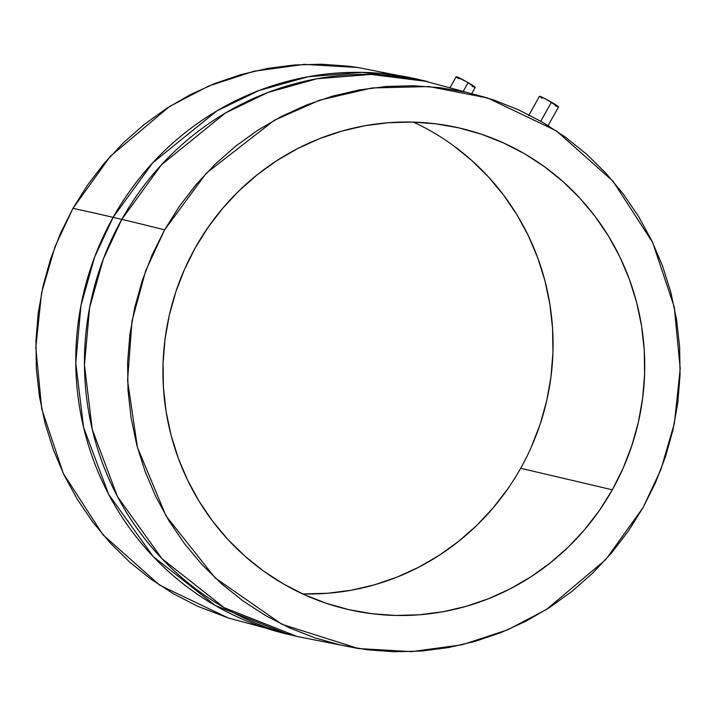 <?xml version="1.0" encoding="UTF-8"?>
<svg xmlns="http://www.w3.org/2000/svg" width="716" height="716" viewBox="0 0 716 716"><rect width="100%" height="100%" fill="white"/><g stroke="black" fill="none" stroke-linecap="round" stroke-linejoin="round"><path stroke-width="1.07" d="M456.155 76.719L466.259 81.606L475.2 87.45A10.937 0.707 -150.7 0 0 468.112 82.662L463.529 90.825L468.112 82.662A10.937 0.707 -150.7 0 0 456.146 76.737L449.925 87.826M557.585 106.791L558.534 107.015A10.937 0.707 -150.7 0 0 551.445 102.227L540.786 121.21L551.445 102.227A10.937 0.707 -150.7 0 0 539.479 96.302L528.632 115.625M302.617 593.895A247.092 240.558 103.2 0 0 520.675 468.282L612.341 489.798A247.092 240.558 -76.8 0 1 347.358 609.307A247.092 240.558 -76.8 0 1 195.325 247.718L184.504 269.377L175.787 291.994L169.28 315.353L165.02 339.223L163.06 363.379L163.427 387.58L166.103 411.602L171.07 435.221L178.284 458.186L187.664 480.302L199.129 501.334L212.562 521.096L227.84 539.39L244.809 556.037L263.309 570.885L283.169 583.782L304.184 594.611L326.165 603.266L348.889 609.665L372.141 613.737L395.706 615.456L419.343 614.793L442.828 611.759L465.946 606.398L488.464 598.737L510.159 588.865L530.833 576.872L550.291 562.874L568.334 547.006L584.793 529.428L599.507 510.293L612.341 489.798L623.162 468.139L631.87 445.522L638.386 422.171L642.646 398.302L644.597 374.146L644.239 349.945L641.563 325.914L636.596 302.304L629.382 279.33L620.002 257.223L608.537 236.182L595.103 216.429L579.826 198.135L562.857 181.479L544.357 166.64L524.497 153.734L503.482 142.905L481.501 134.259L458.777 127.86L435.525 123.787L411.96 122.069L388.323 122.731L364.829 125.756L341.72 131.126L319.202 138.788L297.507 148.66L276.824 160.653L257.375 174.65L239.332 190.519L222.873 208.096L208.159 227.232L195.325 247.718A247.092 240.558 -76.8 0 1 460.307 128.218A247.092 240.558 -76.8 0 1 612.341 489.798L520.675 468.282A247.092 240.558 103.2 0 0 413.383 122.105M487.632 97.994L418.815 79.485L357.624 67.465L304.228 64.377L253.858 71.251L208.562 86.072L169.432 106.577L110.228 156.428L72.951 208.374A11152.72 723.312 29.3 0 1 113.128 217.351L152.759 162.765L216.715 110.98L259.174 90.458L308.211 76.737L362.314 72.379L418.815 79.485A285.04 277.513 103.2 0 0 113.128 217.351L121.809 219.382A285.04 277.513 -76.8 0 1 427.497 81.526L370.995 74.419L316.893 78.769L267.856 92.498L225.397 113.021L161.44 164.805L121.809 219.382A11152.72 723.312 29.3 0 1 164.617 229.89L206.199 173.29L274.309 120.279L319.703 100.151L371.944 87.97L429.027 86.555L487.632 97.994L556.305 130.804L613.003 181.184L652.661 242.509L674.275 307.083L680.2 368.588L674.4 423.245L660.913 469.562L643.049 507.626L628.326 531.138L611.446 553.083L592.562 573.256L571.86 591.461L549.539 607.517L525.821 621.282L500.923 632.604L475.093 641.393L448.574 647.55L421.626 651.032L394.507 651.784L367.478 649.815L340.798 645.143L314.727 637.804L289.506 627.878L265.394 615.456L242.617 600.652L221.387 583.621L201.912 564.521L184.388 543.534L168.976 520.863L155.828 496.725L145.062 471.361L136.792 445.003L131.091 417.911L128.021 390.354L127.6 362.582L129.847 334.873L134.733 307.486L142.207 280.69L152.195 254.744L164.617 229.89L179.34 206.378L196.22 184.433L215.104 164.259L235.806 146.055L258.118 129.999L281.844 116.243L306.743 104.912L332.573 96.132L359.092 89.965L386.04 86.493L413.159 85.732L440.188 87.701L466.868 92.382L492.939 99.712L518.16 109.646L542.272 122.069L565.049 136.863L586.279 153.895L605.745 173.004L623.278 193.991L638.69 216.662L651.837 240.791L662.604 266.164L670.874 292.513L676.575 319.605L679.645 347.171L680.057 374.942L677.819 402.652L672.933 430.039L665.459 456.835L655.462 482.781L643.049 507.626L605.772 559.572L546.568 609.423L507.438 629.928L462.142 644.749L411.772 651.623L358.376 648.535L281.943 624.307L215.203 577.964L166.023 515.914L137.418 447.357L127.573 380.608L131.986 321.01L145.697 270.746L164.617 229.89A11152.72 723.312 -150.7 0 0 121.809 219.382L103.319 259.049L89.625 307.585L84.443 364.999L92.275 429.475L117.397 496.474L161.959 558.686L224.036 607.589L297.185 636.515A285.04 277.513 -76.8 0 1 121.809 219.382L113.128 217.351A285.04 277.513 103.2 0 0 288.503 634.474L215.364 605.557L153.278 556.654L108.716 494.443L83.602 427.434L75.762 362.958L80.944 305.544L94.637 257.008L113.128 217.351A11152.72 723.312 -150.7 0 0 72.951 208.374L55.087 246.438L41.6 292.755L35.8 347.412L41.725 408.917L63.339 473.491L102.997 534.816L159.695 585.196L228.368 618.006L297.185 636.515L358.376 648.535M357.991 67.528L348.522 66.185L321.493 64.216L294.374 64.968L267.426 68.45L240.907 74.607L215.077 83.396L190.179 94.718L166.461 108.483L144.14 124.539L123.438 142.744L104.554 162.917L87.674 184.862L72.951 208.374L60.538 233.219L50.541 259.165L43.067 285.961L38.181 313.348L35.943 341.058L36.355 368.83L39.425 396.395L45.126 423.487L53.396 449.836L64.163 475.209L77.31 499.338L92.722 522.009L110.255 542.997L129.721 562.105L150.951 579.137L173.728 593.931L197.84 606.354L228.628 618.087M507.841 488.768L493.127 507.904L476.668 525.481L458.625 541.35L439.176 555.347L418.493 567.341L396.798 577.212L374.28 584.874L351.171 590.244L327.677 593.269L304.04 593.931M452.691 145.115L471.191 159.963L488.16 176.61L503.438 194.904L516.871 214.666L528.336 235.698L537.716 257.814L544.93 280.779L549.897 304.398L552.573 328.42L552.94 352.621L550.98 376.777L546.72 400.647L540.213 424.006L531.496 446.623M548.125 125.569L558.543 107.006L545.905 99.148L539.783 96.293L541.958 98.262M555.33 105.789L556.601 106.38M471.96 93.241L475.218 87.442L474.252 87.227M473.276 86.815L471.996 86.224M458.625 78.697L456.226 76.925"/></g></svg>
